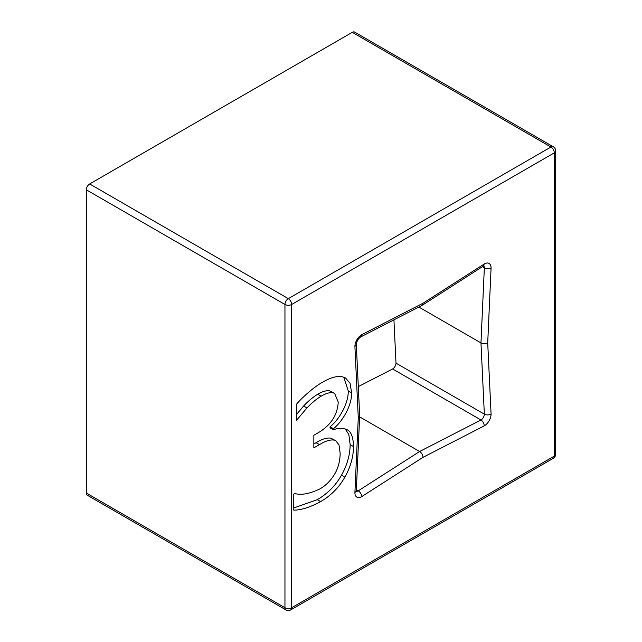 <?xml version="1.0" encoding="UTF-8"?>
<svg xmlns="http://www.w3.org/2000/svg" width="642" height="642" viewBox="0 0 642 642"><rect width="100%" height="100%" fill="white"/><g stroke="black" fill="none" stroke-linecap="round" stroke-linejoin="round"><path stroke-width="0.96" d="M334.634 393.402L333.054 392.792C329.707 392.27 325.719 393.41 321.104 396.202C316.297 399.123 311.595 403.04 306.996 407.927L296.484 420.349L296.484 404.251C301.82 397.783 313.721 387.134 322.14 382.447C330.799 377.384 337.7 375.546 342.852 376.926L345.573 378.018L350.091 383.378L351.615 392.84C351.944 404.853 343.101 421 333.447 428.72L333.447 429.827C337.909 427.981 342.322 427.893 346.672 429.546C350.981 431.231 353.26 436.905 353.525 446.567C353.397 456.943 350.5 467.143 344.842 477.158C339.056 487.43 330.983 495.584 320.623 501.627C310.03 507.316 301.074 510.149 293.771 510.133L293.771 494.035L294.734 493.481C301.234 495.367 309.605 493.85 319.828 488.931C325.695 485.697 330.662 480.714 334.723 473.981C338.286 467.882 340.091 460.948 340.14 453.188L339.016 444.898L335.782 440.741L334.249 440.123C330.421 439.449 325.486 440.958 319.427 444.633L313.85 447.851L313.85 435.252L318.231 432.724C330.799 425.317 337.459 415.117 338.23 402.133L334.634 393.402L329.683 390.85C326.337 390.328 322.356 391.468 317.734 394.252C312.927 397.181 308.224 401.089 303.634 405.985L296.484 414.491M335.782 440.741L330.879 438.181C327.059 437.507 322.115 439.008 316.065 442.691L313.85 443.967M345.284 428.944L348.855 434.634L350.163 444.625C350.026 455.001 347.129 465.201 341.48 475.208C335.686 485.48 327.613 493.642 317.26 499.685L293.771 507.974M346.672 429.546L347.186 429.819M333.447 429.827L330.084 427.877L330.084 426.778L333.447 428.72M343.775 377.207L348.245 390.898C348.582 402.911 339.738 419.057 330.084 426.778M297.278 419.884L296.484 419.427M306.996 407.927L303.634 405.985M554.303 456.101A4.759 2.753 60 0 1 553.316 458.276A4.759 4.759 0 0 0 555.699 454.159A4.759 2.753 180 0 1 554.303 456.101L291.685 607.717A4.759 2.753 180 0 1 284.952 607.717A4.759 2.753 120 0 0 285.939 609.9A4.759 4.759 0 0 0 290.698 609.9A4.759 2.753 -120 0 0 291.685 607.717L291.685 304.477A4.759 2.753 -120 0 0 288.314 298.642A4.759 2.753 120 0 0 284.952 304.477A4.759 2.753 -0 0 0 291.685 304.477L554.303 152.852A4.759 2.753 0 0 0 555.699 150.91A4.759 4.759 0 0 0 553.316 146.785A4.759 2.753 120 0 0 550.932 147.026A4.759 2.753 60 0 1 554.303 152.852L554.303 456.101M553.316 146.785L354.665 32.1A4.759 2.753 120 0 0 352.289 32.333L550.932 147.026L288.314 298.642L89.671 183.957A4.759 2.753 120 0 0 86.301 189.791L284.952 304.477L284.952 607.717L86.301 493.032A4.759 2.753 120 0 0 87.288 495.215L285.939 609.9M86.301 493.032L86.301 189.791M422.99 457.345C422.789 454.873 421.666 452.923 419.627 451.511L358.284 490.817C360.331 492.229 361.486 494.147 361.759 496.587L422.99 457.345L484.228 425.879C484.1 423.359 483.009 421.393 480.97 419.98L392.623 368.973A4.759 2.753 120 0 0 395.994 363.147L393.939 319.836M484.228 425.879A9.526 5.497 120 0 0 491.074 414.034C488.827 415.173 486.58 415.213 484.341 414.154L395.994 363.147M483.33 266.117L484.228 263.99L422.99 303.225L421.938 305.448M491.074 414.034L487.711 342.924C485.464 343.984 483.217 343.984 480.97 342.924L418.825 307.045M483.715 265.924A4.759 2.753 -60 0 1 484.341 267.818C486.58 268.886 488.827 268.926 491.074 267.939A9.526 5.497 120 0 0 484.228 263.99M422.99 303.225L361.759 334.699L360.619 336.962M361.759 334.699A9.526 5.497 120 0 0 354.914 346.544L356.31 344.433M354.914 346.544L358.276 417.653L359.672 415.631M356.31 490.793L354.914 492.639A9.526 5.497 120 0 0 361.759 496.587M358.3 386.612L392.623 368.973M359.624 416.867L419.627 451.511L480.97 419.98A4.759 2.753 -60 0 0 484.341 414.154L480.97 342.924L484.341 267.818L482.415 266.703M356.334 491.226A4.759 2.753 -60 0 0 358.284 490.817L356.358 489.71M89.671 183.957L352.289 32.333M321.104 396.202L317.734 394.252M333.054 392.792L329.683 390.85M319.427 444.633L316.065 442.691M334.249 440.123L330.879 438.181M320.623 501.627L317.26 499.685M344.842 477.158L341.48 475.208M353.525 446.567L350.163 444.625M351.615 392.84L348.245 390.898M487.711 342.924L491.074 267.939M358.276 417.653L354.914 492.639M290.698 609.9L553.316 458.276M555.699 454.159L555.699 150.91M422.107 305.351L483.378 266.085M483.354 265.636L484.02 265.828L483.322 266.125M360.652 336.946L421.898 305.472M360.684 336.93C358.132 338.824 356.679 341.351 356.31 344.505M359.672 415.583L356.31 344.473M355.901 491.05L356.398 491.531L356.31 490.785M356.31 490.849L359.672 415.815"/></g></svg>
